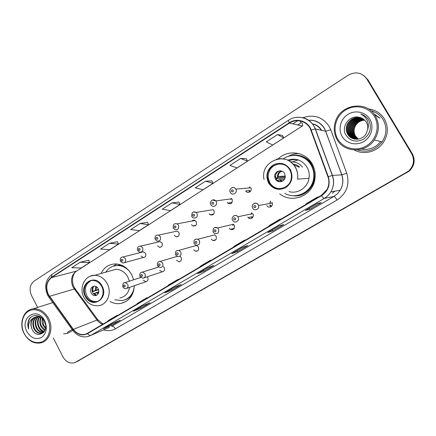<?xml version="1.0" encoding="UTF-8"?>
<svg xmlns="http://www.w3.org/2000/svg" width="436" height="436" viewBox="0 0 436 436"><rect width="100%" height="100%" fill="white"/><g stroke="black" fill="none" stroke-linecap="round" stroke-linejoin="round"><path stroke-width="0.65" d="M279.694 193.807C291.335 203.607 311.331 196.532 314.569 180.88C315.915 174.852 315.097 169.163 312.111 163.822C305.462 151.624 287.842 149.248 278.25 158.829M299.935 196.974L300.486 196.99M110.068 301.543C113.638 303.467 117.306 304.088 121.061 303.402C129.214 301.227 133.639 295.33 134.337 285.722M133.639 279.798L131.628 274.587C127.808 267.966 122.543 264.418 115.834 263.933C109.114 263.998 104.16 267.197 100.978 273.525M143.313 280.206L145.886 281.738C147.886 281.171 148.491 279.776 147.711 277.547L147.172 276.811M159.696 270.304L162.159 271.851C164.318 271.361 164.999 269.933 164.203 267.584L163.342 266.576M176.471 260.167L178.755 261.709C181.114 261.344 181.894 259.9 181.087 257.376L179.91 256.172M193.655 249.779L195.666 251.289C198.287 251.125 199.192 249.67 198.38 246.923L196.527 245.446L194.08 246.127M211.258 239.135L212.861 240.536C215.809 240.721 216.888 239.282 216.103 236.208L214.681 234.89L197.862 239.222L199.361 240.628C200.195 243.898 199.061 245.424 195.96 245.217L194.2 243.746M229.303 228.23L230.339 229.341C233.652 230.132 234.966 228.758 234.268 225.232L233.429 224.262L217.58 227.974L218.469 229.009C219.21 232.759 217.831 234.214 214.332 233.369L213.199 232.192M247.801 217.052L248.166 217.575C250.373 220.376 254.788 217.03 252.891 213.972L252.695 213.667L237.882 216.746L238.089 217.068C240.094 220.327 235.445 223.881 233.113 220.894L232.704 220.338M266.772 205.585C268.407 208.806 273.503 206.484 272.266 203.062L271.993 202.429M245.686 190.886L245.735 190.968C247.583 194.336 252.738 191.175 250.836 187.818L250.782 187.714M227.172 202.424L227.674 203.089C231.189 204.549 232.677 203.296 232.143 199.328L231.772 198.805L215.776 200.892L216.163 201.448C218.071 204.549 213.842 208.125 211.46 205.443L210.904 204.735M174.296 235.358L176.035 236.786C178.738 236.792 179.697 235.358 178.913 232.486L177.294 231.096L174.814 231.625M141.117 256.03L143.28 257.534C145.559 257.185 146.305 255.769 145.52 253.289L143.444 251.79L141.836 252.199M157.51 245.817L159.494 247.299C161.969 247.092 162.808 245.664 162.018 243.01L160.137 241.549L158.148 242.013M191.497 224.649L192.897 225.952C195.873 226.273 196.979 224.856 196.222 221.701L194.952 220.463C193.78 219.951 192.739 220.147 191.84 221.052M209.111 213.673L210.092 214.741C213.357 215.537 214.643 214.174 213.962 210.653L213.122 209.683L196.156 212.436L197.039 213.466C197.77 217.204 196.418 218.654 192.985 217.804L191.884 216.67M297.543 155.625L298.747 155.429M231.293 198.87L231.494 198.522M270.037 202.767L270.789 201.23M251.37 213.945L251.839 212.861M298.796 153.554L298.246 153.625M77.325 361.422L409.246 171.103C414.5 165.953 415.53 160.192 412.347 153.826L367.94 79.826L364.055 75.75M76.66 361.744L408.892 171.13C414.162 165.953 415.203 160.159 411.998 153.761L367.385 79.396L411.998 153.761C415.203 160.159 414.162 165.953 408.892 171.13L75.706 362.207M378.824 117.606L374.491 114.57L378.824 117.606M63.531 333.862L67.564 333.426L72.719 330.488L67.564 333.426L63.531 333.862M354.261 149.962C363.51 155.227 376.775 152.071 383.146 142.806C388.269 134.909 388.683 126.952 384.389 118.935C380.699 113.115 375.391 109.785 368.48 108.946C375.391 109.785 380.699 113.115 384.389 118.935C388.683 126.952 388.269 134.909 383.146 142.806C376.775 152.071 363.51 155.227 354.261 149.962M48.385 294.485C45.437 287.417 46.505 281.781 51.584 277.59L289.466 123.094C296.889 117.965 307.93 121.519 310.835 130.151L327.948 176.836C329.447 181.218 329.12 185.458 326.962 189.562L321.387 195.317L87.391 333.338L85.309 334.243C80.72 335.284 76.741 333.66 73.373 329.371L48.385 294.485M48.162 294.632L73.172 329.556C77.461 334.783 82.251 336.14 87.543 333.627L321.572 195.644C328.308 190.973 330.553 184.657 328.303 176.7L311.19 130.004C308.208 121.159 296.883 117.513 289.281 122.772L51.437 277.307C46.232 281.612 45.142 287.384 48.162 294.632M282.424 135.394L277.514 134.599L266.26 141.88L272.702 145.003L283.743 137.912L282.408 135.362M246.296 158.671L240.639 158.459L229.919 165.391L237.015 167.92L247.544 161.156L246.28 158.644M211.841 180.869L205.514 181.185L195.295 187.796L202.974 189.774L213.024 183.327L211.831 180.842M88.661 260.243L80.24 262.232L71.717 267.748L81.194 267.976L89.609 262.576L88.65 260.216M117.453 241.691L109.474 243.315L100.569 249.081L109.67 249.692L118.456 244.051L117.442 241.664M147.521 222.316L140.038 223.543L130.724 229.57L139.4 230.6L148.578 224.709L147.51 222.289M178.951 202.064L172.013 202.854L162.268 209.166L170.471 210.648L180.068 204.484L178.94 202.037M53.279 337.976L62.98 356.91C66.136 362.153 70.152 364.022 75.036 362.529L408.527 171.152C413.829 165.947 414.87 160.132 411.655 153.701L366.818 78.965C361.891 72.474 355.651 71.231 348.102 75.237L34.15 281.067C29.877 284.632 28.994 289.428 31.496 295.466L37.621 307.424M278.882 225.99L283.732 224.556L272.827 230.938L267.748 232.513L278.882 225.99M317.217 203.514L321.245 202.598L309.8 209.302L305.516 210.375L317.217 203.514M174.427 287.215L181.294 284.506L171.8 290.065L164.77 292.878L174.427 287.215M142.736 305.794L150.142 302.737L141.062 308.056L133.503 311.206L142.736 305.794M112.428 323.561L120.331 320.188L111.632 325.278L103.594 328.739L112.428 323.561M242.389 247.381L247.986 245.479L237.582 251.567L231.783 253.599L242.389 247.381M207.612 267.764L213.874 265.442L203.944 271.252L197.492 273.694L207.612 267.764M203.944 271.252L203.394 270.249M237.582 251.567L237.015 250.542M111.632 325.278L111.136 324.33M141.062 308.056L140.545 307.086M171.8 290.065L171.272 289.079M309.8 209.302L309.189 208.234M272.827 230.938L272.238 229.892M172.013 202.854L180.068 204.484M140.038 223.543L148.578 224.709M109.474 243.315L118.456 244.051M80.24 262.232L89.609 262.576M205.514 181.185L213.024 183.327M240.639 158.459L247.544 161.156M277.514 134.599L283.743 137.912M209.378 261.387L210.653 260.118L200.745 265.965L199.416 267.263M210.653 260.118L210.893 260.494M176.705 280.659L178.15 279.307L168.683 284.893L167.184 286.272M178.15 279.307L178.384 279.667M145.471 299.08L147.074 297.646L138.01 302.993L136.37 304.453M147.074 297.646L147.303 298.001M115.589 316.71L117.328 315.206L108.651 320.324L106.869 321.85M117.328 315.206L117.551 315.55M243.599 241.201L244.683 240.034L234.312 246.16L233.162 247.354M244.683 240.034L244.928 240.416M279.471 220.038L280.353 218.981L269.475 225.407L268.527 226.497M280.353 218.981L280.599 219.373M317.125 197.83L317.779 196.892L306.355 203.634L305.636 204.609M317.779 196.892L318.029 197.295M47.546 318.89C43.48 310.857 34.362 307.418 28.204 311.424C21.98 315.31 20.132 325.545 24.16 333.371C28.095 341.257 37.033 344.914 43.328 341.056C49.677 337.311 51.699 326.864 47.546 318.89M48.565 318.384C44.695 311.609 39.556 308.432 33.136 308.852C23.522 309.702 18.612 323.398 24.105 333.529C28.422 341.034 34.122 344.129 41.191 342.827C49.802 340.832 53.764 327.937 48.565 318.384M45.562 325.016L44.347 321.179M45.502 328.477L42.973 325.142C42.009 323 41.802 320.754 42.347 318.411M45.6 327.856L43.54 324.94L42.766 318.841M44.946 330.357C43.088 329.491 41.676 328.025 40.712 325.965C39.463 323.016 39.474 320.16 40.744 317.413M45.104 329.954L41.278 325.757C40.096 323.005 40.047 320.291 41.131 317.61M44.254 331.66C41.731 331.191 39.79 329.572 38.422 326.793C36.951 323.109 37.245 319.806 39.294 316.885M44.434 331.376C42.069 330.777 40.254 329.18 38.995 326.586C37.578 323.076 37.796 319.871 39.649 316.983M43.415 332.543C40.341 332.728 37.905 331.093 36.112 327.632C34.444 323.267 35.054 319.61 37.948 316.672M43.671 332.357C40.717 332.374 38.39 330.728 36.689 327.425C35.071 323.223 35.599 319.648 38.275 316.7M43.856 332.205L41.622 333.333C38.352 333.812 35.736 332.199 33.774 328.482C31.937 323.43 32.902 319.512 36.673 316.716M43.48 332.635L42.199 333.109C38.935 333.595 36.324 331.981 34.362 328.27C32.564 323.392 33.436 319.528 36.984 316.683M32.008 329.125C36.684 340.276 50.216 331.72 44.39 321.267C40.804 313.598 30.629 313.68 28.324 321.114C27.572 323.708 27.681 326.368 28.656 329.087C27.997 323.654 29.828 319.828 34.15 317.615C30.7 320.389 29.986 324.226 32.008 329.125C30.062 323.534 31.31 319.463 35.757 316.907M34.15 317.615L36.45 316.754C38.499 316.416 40.504 316.999 42.466 318.509M36.45 316.754L40.57 316.896M26.939 331.649C30.907 338.053 35.757 339.987 41.491 337.459C46.521 333.453 47.584 327.856 44.674 320.667C37.583 305.93 19.189 317.664 26.939 331.649M67.188 332.39L72.18 329.512M28.656 329.087C27.348 324.417 28.062 320.509 30.782 317.375M43.502 332.363C40.63 330.815 38.717 328.33 37.769 324.907M85.739 296.12C88.148 300.279 91.429 302.208 95.593 301.908C101.795 301.336 105.201 292.627 101.626 286.288C99.463 282.512 96.492 280.571 92.715 280.468C86.006 280.321 81.979 289.46 85.739 296.12M91.162 280.648C85.538 283.771 84.094 288.812 86.819 295.766C89.222 299.913 92.497 301.832 96.65 301.532L97.691 301.325M115.851 269.279L114.81 269.617M123.764 266.276L118.734 265.252L114.439 265.856M129.563 271.399C126.222 267.655 122.303 265.688 117.802 265.508C112.706 265.551 108.7 267.775 105.774 272.168M129.383 281.193L127.835 277.024C124.974 272.08 121.039 269.502 116.02 269.279L110.204 270.92M119.824 297.984C125.116 296.84 128.375 293.292 129.601 287.351M114.815 299.81L122.44 300.567C129.23 298.916 133.193 294.18 134.321 286.359M125.197 299.75C128.228 298.709 130.68 296.774 132.555 293.94M91.184 293.063C92.225 294.861 93.642 295.717 95.44 295.635C98.585 294.665 99.512 292.354 98.231 288.708C97.244 286.986 95.887 286.125 94.165 286.125C90.89 286.997 89.898 289.308 91.184 293.063M94.067 286.13C91.996 287.684 91.533 289.831 92.677 292.578C93.707 294.365 95.119 295.221 96.912 295.139L95.44 295.635M98.65 289.738L92.525 291.717L92.165 288.834M93.729 286.354C92.803 287.836 92.596 289.504 93.119 291.352L92.525 291.717M93.119 291.352L98.52 289.346M93.816 294.055L93.626 293.815L94.22 293.45L96.509 295.161M94.329 293.581L97.522 292.529M98.868 291.662L94.22 293.45M364.73 120.167C360.24 120.461 356.991 122.636 354.98 126.696C353.64 129.95 353.798 133.067 355.454 136.043L358.288 139.095M374.393 116.445C368.693 106.744 354.98 103.888 345.345 110.128C335.627 116.227 332.172 129.721 337.78 139.122C343.252 148.616 356.615 151.859 366.485 145.826C376.437 139.94 380.241 126.059 374.393 116.445M375.407 115.976C366.861 100.264 340.887 104.035 335.584 121.115C333.366 127.65 333.883 133.836 337.137 139.673C344.222 152.927 365.575 153.39 374.29 139.967C379.336 132.004 379.707 124.009 375.407 115.976M357.406 149.902C367.199 152.862 375.434 150.197 382.116 141.902C386.814 134.533 387.168 127.127 383.173 119.682C380.323 115.099 376.268 112.128 371.003 110.777M394.782 124.554L392.683 121.055M394.945 124.821L392.569 120.87M395.528 125.797L392.204 120.26M355.149 135.972L355.166 136.25M358 139.144L354.975 135.928C353.373 132.991 353.264 129.874 354.648 126.587C356.735 122.538 360.082 120.38 364.676 120.113M357.466 139.204L353.972 135.689C352.359 132.724 352.255 129.585 353.645 126.276C355.896 121.987 359.444 119.813 364.294 119.758M357.602 139.188L354.223 135.749C352.604 132.751 352.495 129.623 353.901 126.353C356.103 122.102 359.602 119.933 364.392 119.846M356.937 139.237L352.958 135.443C351.334 132.457 351.225 129.29 352.631 125.955C355.04 121.431 358.795 119.251 363.897 119.42M357.068 139.231L353.215 135.503C351.59 132.522 351.481 129.367 352.888 126.037C355.253 121.568 358.959 119.393 364 119.502M356.408 139.242L351.928 135.193C350.293 132.184 350.179 128.996 351.596 125.628C354.168 120.865 358.13 118.69 363.488 119.11M356.539 139.248L352.184 135.258C350.555 132.25 350.446 129.072 351.857 125.71C354.386 121.006 358.299 118.832 363.591 119.186M355.874 139.226C353.667 138.316 351.999 136.888 350.876 134.942C349.231 131.906 349.122 128.691 350.544 125.296C353.28 120.298 357.455 118.134 363.057 118.815M356.01 139.231L351.144 135.002C349.498 131.977 349.389 128.767 350.811 125.383C353.503 120.44 357.624 118.276 363.166 118.886M355.345 139.182C352.888 138.31 351.045 136.811 349.814 134.686C348.151 131.623 348.042 128.386 349.476 124.963C352.386 119.72 356.762 117.578 362.61 118.538M355.482 139.193C353.084 138.316 351.285 136.833 350.081 134.746C348.424 131.694 348.31 128.462 349.748 125.045C352.61 119.862 356.937 117.715 362.725 118.608M354.817 139.111C352.108 138.299 350.075 136.735 348.729 134.424C347.056 131.34 346.947 128.07 348.391 124.62C351.471 119.132 356.059 117.022 362.147 118.287M354.948 139.128C352.304 138.299 350.321 136.757 349.002 134.49C347.334 131.41 347.22 128.151 348.664 124.707C351.699 119.279 356.234 117.159 362.267 118.347M367.652 129.568C368.077 126.925 367.635 124.473 366.327 122.216C364.583 119.426 362.076 117.764 358.806 117.219C349.252 114.979 341.017 126.756 345.721 134.746C350.092 141.188 355.972 142.697 363.373 139.28C369.919 134.517 371.848 128.386 369.161 120.897L368.763 120.178C366.878 117.115 364.207 115.066 360.746 114.036C363.907 115.605 366.164 117.998 367.515 121.219C368.594 123.933 368.643 126.718 367.652 129.568L366.229 133.563C362.305 140.812 351.203 141.008 347.628 134.157C345.944 131.045 345.83 127.753 347.29 124.271C350.549 118.538 355.34 116.466 361.662 118.052M354.419 139.035C351.514 138.283 349.345 136.681 347.906 134.223C346.222 131.122 346.108 127.83 347.568 124.358C350.778 118.69 355.52 116.603 361.787 118.107M342.118 136.435C346.288 143.651 356.452 146.082 363.913 141.487C371.439 137.002 374.29 126.511 369.881 119.241C365.575 111.905 355.209 109.703 347.884 114.412C340.494 119.023 337.84 129.285 342.118 136.435M360.746 114.036L362.943 114.864M269.105 182.673C274.157 192.707 290.507 189.229 291.324 177.703C291.619 174.923 291.085 172.324 289.727 169.909C283.743 158.377 265.29 165.32 267.546 177.981L269.105 182.673M279.945 163.898C272.02 165.021 268.113 169.708 268.211 177.948L269.764 182.619C272.375 186.821 276.108 188.826 280.964 188.63M298.289 159.919L293.412 161.467M298.982 160.17C295.515 159.216 292.125 159.44 288.801 160.83M297.352 195.453C306.018 193.748 311.533 188.483 313.904 179.659C314.923 174.504 314.16 169.659 311.62 165.124C307.909 159.151 302.628 155.914 295.782 155.412M284.79 193.317C295.521 199.792 311.053 192.63 313.413 179.697C314.432 174.531 313.669 169.669 311.119 165.119C305.74 155.347 292.191 152.404 283.384 158.813M288.992 191.595C297.657 194.189 307.62 187.703 308.993 178.335C309.62 174.335 308.955 170.585 306.988 167.092C302.115 159.968 295.635 157.669 287.553 160.192M302.497 167.113C299.374 163.277 295.385 161.554 290.545 161.952M275.421 179.12C277.765 183.747 285.291 181.817 285.297 176.536L284.561 173.468C282.032 168.547 274.097 171.163 274.691 176.667L275.421 179.12M280.348 170.803C277.274 171.446 275.688 173.386 275.59 176.624L276.315 179.065C277.356 180.76 278.849 181.654 280.795 181.736M299.625 167.124C297.723 165.342 295.488 164.328 292.932 164.078M280.593 176.531L280.664 177.267M282.403 177.005L282.348 176.438M293.69 164.944L299.178 167.124M283.956 176.357L284.01 176.918M293.81 159.107L292.316 159.794M288.06 156.437C291.482 154.48 295.161 153.548 299.085 153.63M284.997 178.111L276.097 178.646M275.759 177.703L275.661 175.327M275.923 178.226L278.282 177.447L285.248 177.065M278.364 181.55L277.236 180.569L276.887 180.782M284.327 179.452L279.503 179.785L277.236 180.569M79.069 360.567L75.842 362.125M412.347 153.826L411.655 153.701M407.017 172.672L406.276 172.738M51.584 277.59L76.213 271.203C71.33 275.181 70.289 280.506 73.085 287.166L96.896 319.959C98.471 322.073 100.394 323.528 102.678 324.324M300.262 120.968L300.84 122.859M297.717 124.958L300.753 123.001L297.614 124.936M303.058 117.698C313.893 114.074 322.58 116.941 329.12 126.309L330.75 129.764L346.734 173.201C349.917 184.499 346.691 193.437 337.055 200.026L115.366 328.826C111.665 330.891 107.714 331.24 103.512 329.878M311.19 130.004L315.223 128.909L325.692 131.252L324.379 128.473C320.7 122.734 315.479 119.993 308.721 120.26M72.692 330.226L49.175 297.635L49.323 296.524M321.572 195.644C322.809 197.459 323.703 198.38 324.253 198.396L90.944 335.306C89.865 335.649 88.731 335.088 87.543 333.627M328.303 176.7L332.45 175.414C334.39 181.125 333.862 186.603 330.864 191.845C329.191 194.592 326.989 196.772 324.253 198.396L333.965 196.407L337.464 193.726L340.205 190.254C343.034 185.338 343.535 180.199 341.715 174.841L325.692 131.252L330.75 129.764M109.392 327.327L88.546 336.363C82.475 337.884 77.265 335.938 72.91 330.526L73.172 329.556M295.227 117.529C304.671 116.298 311.391 120.096 315.392 128.925L332.45 175.414L341.846 174.825L346.734 173.201M289.281 122.772C288.561 121.301 288.338 120.44 288.605 120.194L51.966 274.413L51.437 277.307M292.872 123.862L297.766 120.696M366.818 78.965L367.385 79.396M115.366 328.826C114.188 326.847 112.968 326.008 111.703 326.308L333.965 196.407C334.635 196.527 335.666 197.731 337.055 200.026M332.194 193.35L335.055 191.132M321.261 130.25C319.239 127.018 316.4 124.963 312.743 124.091M289.466 123.094L302.339 125.999L76.812 270.947C72.054 273.617 70.899 283.089 75.101 288.752L49.519 296.333M73.373 329.371L97.773 319.713L103.076 324.09M97.648 320.896L97.773 319.713L75.101 288.752C75.722 288.823 75.722 289.302 75.101 290.191M301.761 122.396L302.758 125.737M76.812 270.947L302.339 125.999M102.073 286.016C95.549 272.762 78.131 283.814 85.303 296.387C91.571 309.576 109.316 298.878 102.073 286.016M90.579 276.048L94.776 275.274C100.018 275.53 104.139 278.277 107.136 283.514C112.156 292.403 107.496 304.617 98.847 305.636C92.557 306.301 87.62 303.62 84.044 297.597M120.5 264.788L113.344 266.162M124.124 300.148L130.751 297.069M95.217 290.463L95.849 286.436M96.111 290.12L96.476 286.768M98.193 293.853L96.312 292.556M98.514 293.21L97.206 292.207M361.586 149.112C369.254 150.267 375.625 147.75 380.71 141.553M380.045 118.189L373.903 113.791M290.311 169.55C285.667 163.178 279.874 161.696 272.925 165.102C266.837 169.898 265.377 175.871 268.538 183.022C273.05 189.36 278.8 190.892 285.798 187.616C292.016 182.853 293.521 176.836 290.311 169.55M276.304 159.265C284.343 157.472 290.698 160.099 295.374 167.141C297.461 170.874 298.17 174.869 297.51 179.142L308.993 178.335M292.867 195.699C308.252 198.342 321.038 178.711 312.389 165.021C310.759 162.225 308.606 159.963 305.936 158.224C301.369 155.396 296.48 154.529 291.27 155.614M277.656 177.615C277.132 174.275 278.43 172.084 281.547 171.026M278.321 177.447L278.168 176.46C278.233 173.702 279.563 171.964 282.152 171.255M281.972 181.398L278.986 179.943M282.555 181.109L279.645 179.768M121.987 257.077L123.148 256.935L125.323 258.526C126.151 261.159 125.377 262.657 122.996 263.017L120.538 261.447M121.246 260.717C122.369 261.551 122.881 261.229 122.778 259.752C121.649 258.919 121.137 259.24 121.246 260.717M139.182 246.236L140.594 246.133L142.572 247.686C143.411 250.504 142.534 252.019 139.945 252.231L137.7 250.678M138.452 249.899C139.602 250.738 140.13 250.411 140.027 248.912C138.871 248.073 138.348 248.406 138.452 249.899M156.818 235.113L158.562 235.091L160.263 236.574C161.097 239.62 160.094 241.141 157.254 241.13L155.303 239.631M156.099 238.808C157.276 239.653 157.816 239.315 157.718 237.794C156.535 236.95 156.001 237.288 156.099 238.808M174.912 223.701L177.076 223.848L178.411 225.167C179.218 228.519 178.057 230.023 174.929 229.674L173.359 228.3M174.209 227.429C175.414 228.273 175.964 227.924 175.866 226.382C174.662 225.537 174.106 225.886 174.209 227.429M192.788 215.744C194.02 216.594 194.587 216.24 194.489 214.675C193.257 213.825 192.69 214.185 192.788 215.744M193.491 211.994L196.156 212.436C193.028 211.013 191.573 212.376 191.796 216.507M231.336 198.391L230.797 199.508M211.869 203.754C213.128 204.609 213.711 204.239 213.613 202.653C212.354 201.803 211.771 202.168 211.869 203.754M231.598 202.517L231.936 202.816M212.561 199.966L215.776 200.892C212.948 197.644 208.877 202.577 210.811 204.571M231.549 203.247L230.971 202.609M249.872 186.706L249.141 187.867M232.154 187.616C233.685 187.224 234.9 187.72 235.805 189.11L235.865 189.219C237.876 192.794 232.437 196.156 230.481 192.565L230.431 192.483M231.462 191.437C232.753 192.292 233.347 191.916 233.255 190.309C231.963 189.453 231.369 189.829 231.462 191.437M249.425 190.581L250.329 191.535M249.839 191.944L248.972 190.892M124.255 282.784L125.094 282.593L127.699 284.234C128.522 286.594 127.89 288.071 125.802 288.665C124.887 288.888 123.922 288.36 122.908 287.079M125.165 285.498C124.037 284.654 123.524 284.964 123.628 286.436C124.756 287.28 125.268 286.97 125.165 285.498M141.433 272.293L142.468 272.097L144.937 273.743C145.777 276.239 145.068 277.748 142.806 278.261L140.06 276.653M142.398 275.012C141.248 274.157 140.724 274.478 140.828 275.966C141.978 276.822 142.501 276.5 142.398 275.012M159.047 261.535L160.35 261.355L162.612 262.99C163.467 265.666 162.655 267.192 160.181 267.573L157.647 265.96M160.077 264.254C158.9 263.399 158.361 263.726 158.464 265.235C159.641 266.091 160.175 265.764 160.077 264.254M177.114 250.493L178.798 250.384L180.749 251.954C181.61 254.875 180.662 256.417 177.91 256.581L175.686 254.995M178.21 253.212C177.005 252.357 176.455 252.689 176.553 254.221C177.757 255.082 178.308 254.749 178.21 253.212M195.666 239.168L197.862 239.222C194.696 238.743 193.453 240.214 194.134 243.626M196.821 241.887C195.59 241.026 195.023 241.37 195.121 242.923C196.353 243.789 196.919 243.441 196.821 241.887M233.93 228.862L233.538 228.535M214.703 227.538L217.58 227.974C214.327 226.518 212.839 227.881 213.128 232.072M215.929 230.257C214.67 229.391 214.087 229.745 214.185 231.32C215.444 232.192 216.022 231.838 215.929 230.257M233.222 224.12L232.791 225.586M251.812 216.774L252.689 217.471M252.259 217.929L251.223 216.899M234.263 215.591C235.685 215.139 236.895 215.526 237.882 216.746C235.162 213.139 230.59 217.744 232.633 220.207M235.549 218.316C234.263 217.444 233.663 217.809 233.756 219.406C235.048 220.284 235.642 219.918 235.549 218.316M251.686 212.773L251.054 214.359M270.162 204.964L271.546 206.244M271.001 206.697L269.721 205.329M254.357 203.323C255.976 202.849 257.273 203.345 258.243 204.806L258.532 205.481C259.851 209.127 254.466 211.596 252.733 208.157M255.709 206.048C254.39 205.171 253.774 205.547 253.866 207.171C255.185 208.048 255.801 207.672 255.709 206.048M270.652 201.16L269.797 202.811M125.868 301.57L121.061 303.402M126.914 288.278L145.886 281.738M144.207 277.792L162.159 271.851M180.471 261.169L178.755 261.709M197.911 250.618L195.666 251.289M215.847 239.707L212.861 240.536M234.29 228.344L230.339 229.341M252.068 216.714L248.166 217.575M249.681 190.554L245.735 190.968M231.87 202.478L227.674 203.089M178.368 236.247L176.035 236.786M124.565 262.592L143.28 257.534M161.358 246.831L159.494 247.299M195.84 225.347L192.897 225.952M213.776 214.081L210.092 214.741M409.246 171.103L408.527 171.152M308.688 120.238C315.599 119.878 320.891 122.625 324.558 128.484L341.846 174.825C343.623 180.193 343.072 185.333 340.205 190.254L330.864 191.845C333.812 186.613 334.287 181.142 332.292 175.43L315.223 128.909C311.44 118.232 297.701 113.872 288.605 120.194M47.747 295.374L48.892 297.243M47.617 295.118C44.08 286.55 45.529 279.645 51.966 274.413M85.309 334.243L87.287 333.404M321.615 130.331C319.577 126.838 316.569 124.691 312.59 123.895M207.656 267.748L197.579 273.655M174.476 287.199L164.863 292.834M142.785 305.772L133.601 311.157M112.488 323.534L103.703 328.684M242.432 247.365L231.859 253.561M278.915 225.979L267.813 232.486M317.25 203.508L305.571 210.354M52.761 302.606L33.136 308.852M42.199 333.109L41.622 333.333M116.02 269.279L94.776 275.274C84.835 274.985 78.644 287.913 83.935 297.39M96.65 301.532L95.593 301.908M118.734 265.252L117.802 265.508M113.137 266.233L116.821 263.998M349.748 125.045L349.476 124.963M348.664 124.707L348.391 124.62M347.568 124.358L347.29 124.271M354.98 126.696L354.648 126.587M382.116 141.902L374.29 139.967M297.51 179.142C298.131 174.874 297.368 170.879 295.232 167.157C286.234 150.42 259.643 161.434 264.058 179.501M313.904 179.659L313.413 179.697M268.211 177.948L267.546 177.981M275.59 176.624L274.691 176.667M277.492 176.689L278.184 176.651L277.492 176.689M305.936 158.224C301.396 155.423 296.535 154.551 291.346 155.603M285.302 176.106L278.168 176.46L278.282 177.447M282.446 181.169L279.503 179.785M143.444 251.79L123.148 256.935C120.734 257.087 119.835 258.548 120.467 261.311M160.137 241.549L140.594 246.133C137.967 246.149 136.975 247.621 137.623 250.531M177.294 231.096L158.562 235.091C155.696 234.884 154.584 236.345 155.221 239.478M194.952 220.463L177.076 223.848C174.002 223.178 172.738 224.611 173.272 228.142M250.836 187.818L235.8 189.11C233.941 185.496 228.181 188.761 230.333 192.309M140.724 277.487L125.094 282.593C123.246 282.517 122.5 283.983 122.854 286.981M158.633 267.045L142.468 272.097C140.147 272.413 139.329 273.895 140.005 276.549M177.19 256.363L160.35 261.355C157.772 261.595 156.851 263.093 157.587 265.851M196.527 245.446L178.798 250.384C175.926 250.406 174.869 251.904 175.626 254.88M252.542 207.776C250.678 203.465 257.196 201.699 258.226 204.811L258.532 205.481L272.266 203.062"/></g></svg>
